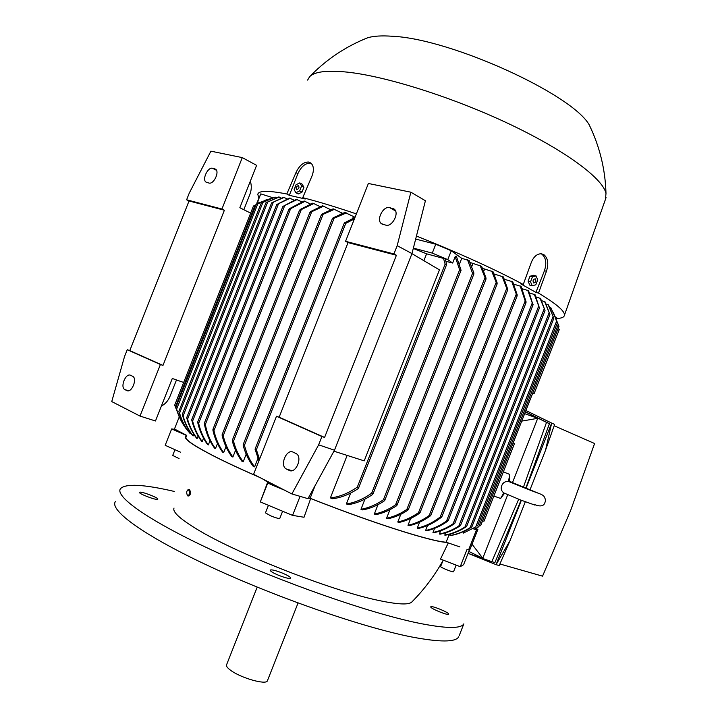 <?xml version="1.0" encoding="UTF-8"?>
<svg xmlns="http://www.w3.org/2000/svg" width="718" height="718" viewBox="0 0 718 718"><rect width="100%" height="100%" fill="white"/><g stroke="black" fill="none" stroke-linecap="round" stroke-linejoin="round"><path stroke-width="1.08" d="M186.743 435.404L174.465 429.014L179.204 417.023M259.898 202.566L257.627 201.839L256.766 203.32L260.769 193.878L272.921 197.728M275.182 197.118L261.208 203.113L271.503 198.204L275.182 197.118L276.358 197.737M279.203 196.992L265.974 202.754L278.647 196.974L281.285 198.078M284.256 197.351L271.61 202.898L283.574 197.279L287.182 198.886M290.296 198.186L276.986 204.415L289.489 198.06L294.021 200.151M297.27 199.478L283.134 206.317L296.346 199.29L301.784 201.866M305.186 201.219L288.986 209.53L289.516 208.651L304.145 200.977L310.472 204.029M314.026 203.427L299.684 210.347L300.196 209.468L312.868 203.122L320.084 206.658M323.809 206.093L310.104 212.465L310.625 211.541L322.535 205.734L330.693 209.746M334.57 209.252L321.484 215.041L322.005 214.081L333.17 208.83L342.486 213.264M346.354 212.932L332.479 218.954L333.017 217.913L344.819 212.438L355.042 217.267M415.668 239.076L435.772 244.228L451.272 250.761L461.728 258.345L469.15 260.535L473.934 273.1L473.503 274.276L472.552 273.28L467.508 259.79M470.146 262.501L481.652 266.306L486.059 278.162L485.673 279.266L480.154 265.597M482.649 268.37L493.042 271.763L497.179 283.045L496.838 284.068L491.677 271.099M494.074 273.962L503.399 276.933L507.68 289.112L507.357 290.117L502.16 276.304M504.485 279.302L512.751 281.806L517.211 294.901L516.915 295.861L511.638 281.214M513.846 284.202L521.142 286.401L526.061 301.775L525.773 302.745L520.146 285.845M522.219 288.753L528.583 290.709L532.9 304.647L527.703 290.189M529.651 293.016L535.063 294.73L539.344 307.699L534.3 294.245M536.14 296.992L540.564 298.446L545.025 310.535L539.927 297.997M541.659 300.671L545.07 301.856L549.907 314.529L544.558 301.452M546.192 304.046L548.498 304.944L553.838 318.316L548.13 304.576M549.665 307.098L550.787 307.663L556.073 319.357L557.159 323.396L555.373 317.715L550.571 307.34M555.651 316.925L556.692 317.518L556.315 318.469M538.518 293.079L535.924 292.397L520.667 283.807L523.269 284.481L531.338 262.321C533.698 256.676 536.992 253.822 541.219 253.759L543.795 254.576C547.942 258.04 548.83 263.596 546.452 271.242L538.518 293.079C556.36 303.84 565.003 311.226 564.438 315.22C564.097 317.32 561.395 318.397 556.324 318.442M302.745 197.665L305.258 199.012L289.327 195.323L286.823 193.995L295.951 172.634C299.406 165.418 303.66 161.891 308.722 162.053L310.993 163.139C313.811 165.975 314.152 170.256 311.998 175.991L302.745 197.665C317.948 201.543 335.827 206.955 356.37 213.901M416.44 236.034C459.116 253.059 494.729 269.214 523.269 284.481M258.902 197.926L257.78 194.425C258.435 190.494 268.119 190.351 286.823 193.995M258.875 477.012C240.108 468.818 224.581 461.557 212.286 455.23C192.954 445.151 184.257 439.021 186.177 436.813M353.373 216.719L352.726 218.353M257.924 458.515L254.621 466.888L253.131 466.224C248.742 460.579 245.43 453.65 243.178 445.438L243.519 444.236L244.434 445.331C246.669 453.848 250.07 461.037 254.621 466.888M341.427 212.941L341.077 213.829M246.166 454.207L243.178 461.782L241.831 461.162C237.434 455.158 234.265 448.463 232.345 441.076L232.641 439.963L233.521 441.13C235.441 448.75 238.663 455.634 243.178 461.782M235.54 450.285L232.874 457.043L231.663 456.469C227.157 450.231 223.98 443.248 222.14 435.521L222.409 434.435L223.235 435.709C225.084 443.598 228.297 450.707 232.874 457.043M225.982 446.749L223.648 452.654L222.571 452.134C217.94 445.672 214.718 438.393 212.932 430.315L213.183 429.256L213.955 430.629C215.75 438.806 218.981 446.147 223.648 452.654M217.473 443.562L215.472 448.615L214.529 448.131C209.476 441.121 206.102 433.08 204.397 423.997L204.639 422.947L205.348 424.464C207.044 433.555 210.419 441.597 215.472 448.615M307.609 80.093L309.629 76.718C314.583 71.62 327.085 70.086 347.144 72.114C386.194 76.216 453.776 97.585 510.076 124.376C566.475 151.175 603.129 178.863 605.992 193.456L605.445 199.389M363.173 39.616L367.751 37.74C373.575 35.999 381.689 35.505 392.091 36.241C450.572 38.655 572.354 94.264 589.307 125.013L593.355 133.988M289.327 195.323L297.871 173.693C301.246 166.45 305.509 162.932 310.67 163.148L311.127 163.264M524.661 413.649L537.719 418.325L521.726 421.116M468.055 553.336L491.821 561.673L518.683 499.234M523.601 486.705L546.515 422.39L525.352 411.899M537.719 418.325L512.553 482.424M507.716 494.72L482.774 558.236L468.8 551.442M525.998 487.657L549.441 423.674L546.515 422.39M468.944 553.677L496.075 564.662L521.349 500.284M526.267 487.773L551.666 423.081L525.89 410.516M549.441 423.674L525.388 411.8M491.821 561.673L494.899 562.562L521.08 500.177M510.085 540.528L499.216 565.56L496.075 564.662L510.085 540.528L525.289 501.81M545.563 450.168L551.666 423.081L554.637 424.401L545.563 450.168L530.18 489.353M554.17 425.756L594.585 443.518L570.586 510.642L542.548 576.159L499.916 563.989M472.058 544.226L482.774 558.236M441.776 516.386L441.301 517.355C434.112 522.928 426.465 526.635 418.352 528.457L417.266 528.134C425.37 526.303 433.026 522.596 440.215 517.014L441.776 516.386M295.906 192.729L298.239 193.977L301.991 192.155L303.938 187.227L302.116 184.158L299.792 182.893L301.605 185.962L299.657 190.898L295.906 192.729L294.111 189.651L296.049 184.741L299.792 182.893M301.991 192.155L299.657 190.898M296.722 189.714C299.002 188.717 299.55 187.344 298.356 185.576C296.085 186.572 295.538 187.954 296.722 189.714M303.938 187.227L301.605 185.962M541.076 253.75L541.74 254.091C545.985 257.582 546.883 263.129 544.432 270.749L535.924 292.397M536.068 275.9L533.636 275.29L530.019 276.224L528.08 281.151L529.767 285.118L532.2 285.746L530.512 281.77L532.451 276.834L536.068 275.9L537.737 279.876L535.808 284.795L532.2 285.746M533.636 282.973C535.825 282.542 536.373 281.16 535.269 278.835C533.079 279.266 532.532 280.648 533.636 282.973M530.019 276.224L532.451 276.834M528.08 281.151L530.512 281.77M558.927 326.25L553.228 312.168M478.825 526.707L474.733 529.049L478.825 526.707L558.344 324.312M444.765 535.09C451.398 533.977 458.111 531.311 464.914 527.075L466.153 526.824C459.17 531.266 452.241 534.057 445.366 535.188L444.765 535.09L445.681 532.783M439.371 534.021C446.264 532.63 452.753 529.965 458.847 526.016L460.382 525.352L460.05 525.917C453.812 530.019 447.161 532.774 440.098 534.183L439.371 534.021L440.628 530.817M432.963 532.496C440.107 530.97 446.838 528.044 453.139 523.727L454.682 523.081L454.306 523.763C447.906 528.188 441.076 531.167 433.816 532.711L432.963 532.496L434.578 528.385M425.586 530.53C433.008 528.879 439.999 525.711 446.542 521.008L448.086 520.388L447.673 521.187C441.076 525.944 434.04 529.148 426.555 530.799L425.586 530.53L427.56 525.504M407.995 525.298C415.507 523.593 422.588 520.308 429.229 515.461L430.737 514.985L430.27 515.955C423.683 520.738 416.655 523.978 409.206 525.675L407.995 525.298L410.687 518.45M397.772 522.022C405.096 520.379 412.006 517.256 418.495 512.643L419.967 512.284L419.5 513.298C413.11 517.777 406.316 520.828 399.1 522.453L397.772 522.022L400.815 514.276M386.562 518.279C393.706 516.736 400.473 513.783 406.837 509.421L408.273 509.17L407.797 510.22C401.586 514.402 394.999 517.256 388.016 518.773L386.562 518.279L389.946 509.672M374.311 514.052C381.294 512.742 388.366 509.681 395.537 504.871L396.955 504.7L396.462 505.84C389.479 510.417 382.631 513.334 375.9 514.609L374.311 514.052L378.027 504.619M360.957 509.295C368.567 507.967 376.044 504.799 383.376 499.8L384.758 499.719L384.247 500.94C377.174 505.634 369.994 508.622 362.689 509.924L360.957 509.295L364.968 499.1M373.037 493.84L372.462 494.558C364.475 500.051 356.406 503.417 348.275 504.655L346.381 503.946C354.854 502.708 363.281 499.118 371.664 493.185L373.019 493.176L373.037 493.84L461.064 270.291L456.316 256.057L455.185 256.613L452.645 263.039L447.781 259.611L451.272 250.761M461.728 258.345L459.565 263.838M461.064 270.291L460.615 270.731L459.628 269.797L455.185 256.613M447.781 259.611L432.281 253.104L435.772 244.228M354.396 218.9L345.753 223.361L344.38 223.442L344.353 222.93L354.961 217.473M258.929 460.768L255.052 449.145L255.429 448.759L256.38 449.755L259.539 459.224M197.773 422.722L197.953 421.825L198.653 423.333C200.466 431.321 203.688 438.519 208.328 444.918L207.502 444.478C202.835 438.034 199.586 430.782 197.773 422.722M191.814 420.326L191.939 419.545L192.621 421.071C194.506 428.61 197.701 435.44 202.207 441.561L201.516 441.166C196.938 434.964 193.707 428.018 191.814 420.326M186.824 418.253L186.904 417.589L187.569 419.124C189.543 426.25 192.729 432.73 197.127 438.563L196.57 438.213C192.056 432.245 188.807 425.594 186.824 418.253M182.408 415.013L183.081 416.018C185.406 423.844 188.762 430.486 193.142 435.934L192.72 435.629C188.17 429.992 184.732 423.117 182.408 415.013M178.962 412.024L179.563 413.173C181.905 421.044 185.486 427.883 190.306 433.69L190.037 433.439C185.002 427.407 181.304 420.272 178.962 412.024M257.627 201.839L260.769 193.878M270.372 198.617L260.885 202.126L256.003 204.827L267.033 199.424M184.571 426.465C180.739 420.892 177.92 414.654 176.116 407.743L176.628 409.08C179.186 417.993 183.216 425.594 188.735 431.877L188.753 431.832M256.766 203.32L257.565 203.741M259.117 202.988L253.544 206.03M174.869 405.634L180.164 418.854M190.638 432.837L190.306 433.69M193.806 434.255L193.142 435.934M198.123 436.05L197.127 438.563M203.526 438.213L202.207 441.561M209.988 440.717L208.328 444.918M482.613 520.676L483.95 521.286L514.528 443.428L513.173 442.907M508.909 481.599L508.236 481.509C505.185 481.257 503.031 482.613 501.756 485.583C500.617 488.464 501.281 490.906 503.758 492.916L520.73 500.042M508.236 481.509L509.816 475.513L509.538 474.338M493.849 496.066L500.625 498.436L503.758 492.916M532.496 393.715L534.12 393.572L559.367 329.302L557.958 328.907M534.12 393.572L532.738 393.096M475.747 526.94L463.343 533.088L475.747 526.94L556.495 321.422M473.602 528.529L474.733 529.049M471.816 266.396L472.857 263.757M483.824 271.153L484.56 269.286M494.747 275.568L495.169 274.509M417.266 528.134L419.599 522.192M284.588 490.197L272.05 485.018L272.454 483.977M272.05 485.018L263.048 479.157M432.281 253.104L413.371 248.123M452.645 263.039L446.102 261.361M358.605 487.989L358.04 488.707C349.343 494.469 340.826 497.798 332.479 498.714L330.397 497.915C339.219 497 348.194 493.41 357.304 487.136L358.596 487.217L358.605 487.989L446.632 264.52L445.348 258.911L426.591 253.822L413.281 248.455M446.632 264.52L445.313 264.691L443.428 258.094M330.397 497.915L347.144 455.409M423.88 260.688L426.591 253.822M346.381 503.946L350.653 493.086M471.69 526.877L471.412 527.263C464.959 531.383 458.371 534.075 451.631 535.359L450.015 535.529C456.863 534.363 463.559 531.751 470.128 527.667L471.69 526.877M140.001 416.072L160.41 364.502L127.248 349.711L124.537 356.532L111.748 401.577L140.001 416.072L155.474 420.981L172.293 378.476L183.664 382.479M250.645 213.12L239.839 207.717L256.604 165.337L242.28 157.61L210.904 151.175L189.31 192.989L186.608 199.792L221.934 209.028L224.384 210.23L162.977 365.417L160.41 364.502M176.484 379.948L169.96 396.435C168.156 400.797 165.284 404.028 161.362 406.101M250.331 181.196C251.722 185.504 251.587 189.875 249.918 194.291L243.824 209.71M127.248 349.711L129.778 350.626L189.031 200.977L186.608 199.792M126.826 390.556L124.815 389.569C119.87 387.199 125.785 372.633 130.604 375.308L132.686 376.304C137.641 378.7 131.618 393.356 126.826 390.556L127.463 390.771M208.983 183.045L206.003 182.121C201.866 179.446 207.843 166.836 212.573 168.281L215.624 169.206C219.771 171.925 213.677 184.589 208.983 183.045M162.977 365.417L129.778 350.626M189.031 200.977L224.384 210.23M221.934 209.028L242.28 157.61M267.886 482.308L267.751 483.088L271.422 484.605M267.751 483.088L260.311 501.936L292.567 515.38L304.028 517.256L310.679 498.516C373.252 523.269 431.751 541.767 446.775 542.422L446.138 542.198C430.917 541.444 372.427 522.91 310.14 498.247L308.48 497.745M299.2 496.093L300.034 496.434L292.567 515.38M315.148 485.556L310.14 498.247M475.962 528.484L477.883 529.39L476.465 529.902L473.207 528.753M476.465 529.902L468.612 549.889L470.119 549.135L477.883 529.39M175.246 429.418L171.665 428.924L165.194 445.295L180.658 452.259M464.034 531.329L463.343 533.088M468.612 549.889L467.319 549.45M446.138 542.198L449.217 534.371M333.942 451.182L364.214 460.875L439.452 269.869L411.952 253.651M411.979 253.589L425.415 200.753L410.884 192.2L397.18 245.664L411.979 253.589L334.471 450.213L307.968 498.669L291.885 493.939L253.589 474.302L276.493 416.269L279.14 417.194L348.05 242.603L345.555 241.311L393.913 253.948L396.408 255.267L324.581 437.441L321.915 436.517L318.639 444.828L334.471 450.213M318.639 444.828L291.885 493.939M397.18 245.664L393.913 253.948M289.13 470.371L286.267 468.953C279.455 465.56 286.464 448.508 293.168 452.161L296.148 453.588C302.96 457.061 295.798 474.185 289.13 470.371L290.314 470.748M385.853 225.165L381.321 223.639C376.035 219.726 383.268 205.752 389.632 207.619L394.299 209.162C399.576 213.156 392.163 227.166 385.853 225.165M345.555 241.311L368.379 183.476L410.884 192.2M348.05 242.603L396.408 255.267M324.581 437.441L279.14 417.194M321.915 436.517L276.493 416.269M450.617 533.995L450.015 535.529M466.951 549.629L460.247 566.681L463.595 564.707L469.608 549.396M171.665 428.924L186.68 435.557M186.447 436.158L185.684 436.625C183.745 438.833 192.469 444.989 211.864 455.095C224.447 461.575 240.386 469.025 259.701 477.434M260.311 501.936L267.67 482.164M460.247 566.681L440.484 559.089L448.274 542.934M174.034 508.057C172.302 511.79 179.805 518.755 196.535 528.96C235.127 552.842 329.311 589.972 376.941 600.077C397.539 604.565 409.224 605.139 412.006 601.801C424.221 589.46 434.561 575.701 443.015 560.534M139.696 492.234C141.599 491.265 159.136 498.014 157.789 499.198L157.637 499.306C155.959 500.365 138.116 493.517 139.525 492.351L139.696 492.234M279.464 575.63C273.289 573.09 270.192 571.241 270.165 570.11C271.386 569.455 275.129 570.307 281.393 572.668C287.532 575.199 290.628 577.039 290.691 578.196C289.516 578.861 285.764 578.008 279.464 575.63M448.705 614.043L448.696 614.213C448.346 615.802 430.638 608.649 430.755 606.961L430.773 606.809C431.168 605.247 448.588 612.266 448.705 614.043M174.241 491.426C143.69 484.318 125.776 483.394 120.516 488.635C114.386 496.506 149.981 521.672 216.63 552.277C283.107 582.854 368.846 612.759 417.059 622.838C445.339 628.618 460.929 628.959 463.828 623.87L459.224 635.592M115.418 501.532C109.01 510.103 144.3 536.041 210.841 566.942C277.211 597.825 363.057 627.46 411.513 636.938C439.946 642.35 455.697 642.296 458.766 636.776M257.206 587.127L226.583 664.76C225.99 666.044 227.346 667.893 230.631 670.307C240.745 677.98 266.207 685.205 267.383 680.835L267.482 680.574M279.787 518.405L279.769 518.459C278.728 518.719 275.685 517.84 270.659 515.829L265.463 512.867L268.433 505.328M300.034 496.434L301.048 496.632M308.309 498.05L310.679 498.516M453.534 571.707L453.525 571.779C452.861 572.524 439.793 567.148 440.655 566.529L443.177 560.121M453.525 571.779L456.154 565.102M179.042 458.56L172.715 455.445L174.986 449.71M459.888 546.91L446.775 542.422M189.031 489.532L189.543 489.64C190.97 492.431 190.764 494.531 188.915 495.95L188.161 495.95M188.52 489.631L188.269 489.523C186.429 490.933 186.222 493.033 187.64 495.833L187.901 495.95C189.74 494.531 189.956 492.422 188.52 489.631M295.951 172.634L297.871 173.693M205.348 424.464L290.548 208.902M440.215 517.014L525.064 301.228M546.452 271.242L544.432 270.749M464.914 527.075L549.108 312.833M458.847 526.016L544.163 308.937M453.139 523.727L538.653 306.173M446.542 521.008L532.191 303.14M429.229 515.461L516.134 294.488M418.495 512.643L506.531 288.851M406.837 509.421L495.959 282.91M395.537 504.871L484.758 278.18M383.376 499.8L472.552 273.28M371.664 493.185L459.628 269.797M256.38 449.755L345.753 223.361M244.434 445.331L333.888 218.784M233.521 441.13L322.912 214.781M223.235 435.709L311.576 212.097M213.955 430.629L301.183 209.871M198.653 423.333L284.678 205.698M192.621 421.071L278.53 203.768M187.569 419.124L273.298 202.297M183.081 416.018L267.688 202.045M179.563 413.173L262.959 202.288M176.628 409.08L257.798 203.831M175.309 407.115L255.249 204.989M357.304 487.136L445.106 264.215M470.128 527.667L553.093 316.512M124.932 389.632L128.387 390.78M212.573 168.281L216.486 170.31M214.646 168.739L215.777 169.331M286.491 469.078L291.75 470.721M389.632 207.619L395.546 210.966M392.522 208.265L394.568 209.423M367.751 37.74C345.52 46.589 326.143 59.585 309.629 76.718M605.992 193.456C605.319 169.556 599.763 146.741 589.307 125.013M204.406 423.055L288.887 209.306M441.884 516.673L526.043 302.628M606.055 197.647L564.438 315.22M480.62 525.764L558.999 326.241M466.646 526.393L549.907 314.529M460.552 525.45L545.025 310.535M454.835 523.234L539.55 307.708M448.22 520.604L533.142 304.603M430.845 515.318L517.202 295.717M420.057 512.661L507.671 289.928M408.354 509.592L497.17 283.843M397.018 505.194L486.041 278.979M384.803 500.275L473.907 273.926M255.069 449.091L344.335 222.984M243.196 444.514L332.416 218.559M232.345 440.188L321.404 214.7M222.14 434.614L310.014 212.169M212.923 429.4L299.586 210.096M197.746 421.87L283.009 206.165M191.76 419.536L276.843 204.316M186.743 417.535L271.601 202.916M182.309 414.34L265.974 202.763M271.503 198.204L272.948 197.809M178.845 411.387L261.208 203.122M259.297 202.889L260.885 202.126M175.991 407.133L256.003 204.836M174.671 405.212L253.481 205.958M509.771 474.427L503.345 471.897M509.125 481.688L509.816 475.513M509.233 481.213L539.155 493.58M508.515 481.437L525.45 488.294C539.739 494.083 541.246 493.796 543.795 496.084C545.402 498.534 545.806 500.625 544.989 502.367C543.957 506.172 540.483 506.899 534.56 504.557M520.864 500.096L534.874 505.077M504.53 493.32L500.787 498.265M555.373 317.715L556.073 319.357M477.569 525.971L557.159 323.396M549.064 306.29L549.907 307.573M471.888 526.868L553.838 318.316M124.815 389.569L128.441 390.771M206.003 182.121L206.802 182.525M286.267 468.953L291.849 470.703M381.321 223.639L382.739 224.411M267.383 680.835L298.051 603.003M282.614 511.234L279.769 518.459M189.283 489.532L188.269 489.523"/></g></svg>
